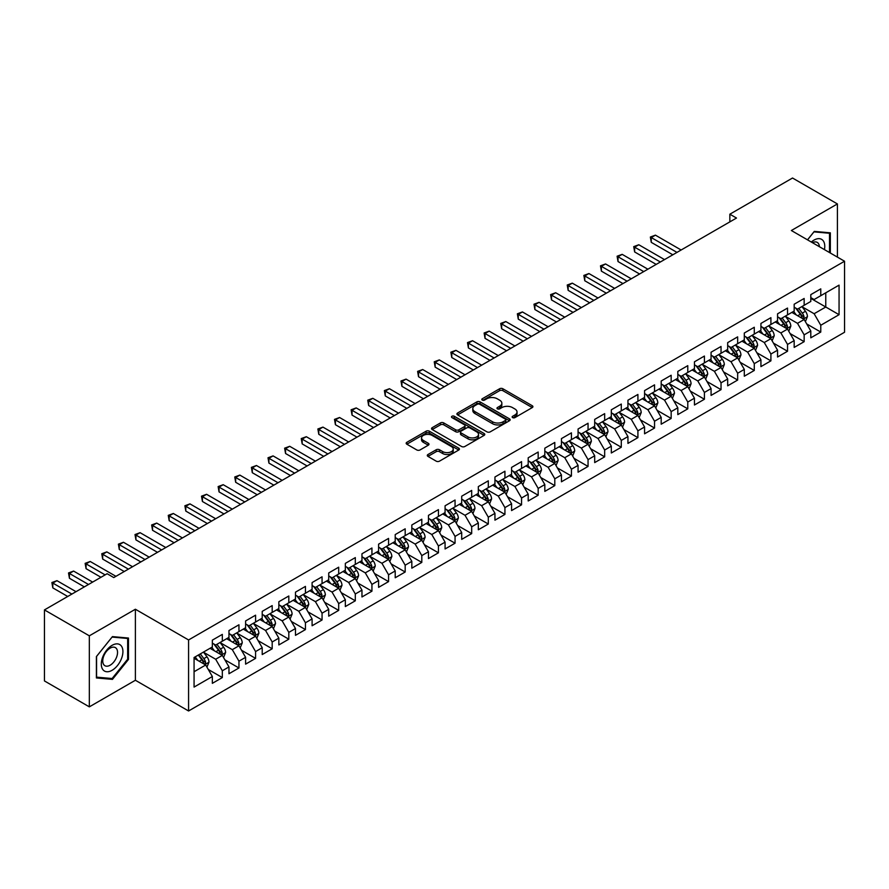 <?xml version="1.0" encoding="UTF-8"?>
<svg xmlns="http://www.w3.org/2000/svg" width="889" height="889" viewBox="0 0 889 889"><rect width="100%" height="100%" fill="white"/><g stroke="black" fill="none" stroke-linecap="round" stroke-linejoin="round"><path stroke-width="1.33" d="M512.62 417.608A1.611 0.933 0 0 0 514.909 417.608L532.244 407.595A2.311 1.334 0 0 0 532.922 406.651A2.311 1.334 0 0 0 532.244 405.717L502.874 388.76A2.311 1.334 0 0 0 499.607 388.76L482.271 398.761A1.611 0.933 0 0 0 481.794 399.428A1.611 0.933 0 0 0 482.271 400.083A1.611 0.933 0 0 0 484.561 400.083L486.794 398.783A7.39 4.267 0 0 1 497.24 398.783L499.685 400.206A7.39 4.267 0 0 1 501.852 403.217A7.39 4.267 0 0 1 499.685 406.229L497.451 407.529A1.611 0.933 0 0 0 496.973 408.184A1.611 0.933 0 0 0 497.451 408.84A1.611 0.933 0 0 0 499.729 408.84L501.974 407.551A7.39 4.267 0 0 1 512.42 407.551L514.864 408.962A7.39 4.267 0 0 1 517.031 411.974A7.39 4.267 0 0 1 514.864 414.996L512.62 416.285A1.611 0.933 0 0 0 512.153 416.952A1.611 0.933 0 0 0 512.62 417.608L512.62 416.285M427.976 454.512A2.311 1.334 0 0 0 427.298 455.457A2.311 1.334 0 0 0 427.976 456.39L436.21 461.158A2.311 1.334 0 0 0 439.477 461.158L458.735 450.034A2.311 1.334 0 0 0 459.413 449.089A2.311 1.334 0 0 0 458.735 448.156L429.365 431.198A2.311 1.334 0 0 0 426.098 431.198L406.84 442.311A2.311 1.334 0 0 0 406.173 443.255A2.311 1.334 0 0 0 406.84 444.2L416.797 449.945A2.311 1.334 0 0 0 420.064 449.945L428.298 445.189A2.311 1.334 0 0 0 428.976 444.244A2.311 1.334 0 0 0 428.298 443.3L423.364 440.455A6.167 3.567 0 0 1 421.553 437.933A6.167 3.567 0 0 1 425.364 434.643A6.167 3.567 0 0 1 432.098 435.41L451.434 446.578A6.167 3.567 0 0 1 453.234 449.089A6.167 3.567 0 0 1 449.434 452.39A6.167 3.567 0 0 1 442.7 451.612L439.477 449.756A2.311 1.334 0 0 0 436.21 449.756L427.976 454.512L427.976 456.39L436.21 451.679L436.21 449.756M89.333 635.824L89.333 706.855L135.384 680.263L135.384 609.243L89.333 635.824L44.45 609.91L107.125 573.727L113.77 577.572L736.492 218.038L729.847 214.205L729.847 221.883M135.384 609.243L188.579 639.958L844.55 261.233L844.55 332.253L188.579 710.978L188.579 639.958M837.405 257.11L837.405 203.937L791.354 230.518L844.55 261.233M837.405 203.937L792.521 178.022L729.847 214.205M486.961 431.854A2.311 1.334 0 0 0 490.228 431.854L509.475 420.741A2.311 1.334 0 0 0 510.153 419.797A2.311 1.334 0 0 0 509.475 418.852L480.104 401.895A2.311 1.334 0 0 0 476.848 401.895L457.591 413.018A2.311 1.334 0 0 0 456.913 413.952A2.311 1.334 0 0 0 457.591 414.896L486.961 431.854M452.612 417.952A1.611 0.933 0 0 1 454.246 418.186L454.246 416.263L484.105 433.499A2.311 1.334 0 0 1 484.783 434.443A2.311 1.334 0 0 1 484.105 435.388L464.847 446.5A2.311 1.334 0 0 1 461.591 446.5L432.221 429.543L440.455 424.82L440.455 422.908L432.221 427.665A2.311 1.334 0 0 0 431.543 428.609A2.311 1.334 0 0 0 432.221 429.543L432.221 427.665M440.455 424.82A2.311 1.334 0 0 1 443.722 424.82L443.722 422.908A2.311 1.334 0 0 0 440.455 422.908M443.722 422.908L455.635 429.787A2.311 1.334 0 0 0 458.891 429.787L464.358 426.631A2.311 1.334 0 0 0 465.036 425.687A2.311 1.334 0 0 0 464.358 424.742L451.956 417.586A1.611 0.933 0 0 1 451.49 416.919A1.611 0.933 0 0 1 452.49 416.063A1.611 0.933 0 0 1 454.246 416.263M810.801 298.382L825.77 307.016L825.77 292.814L839.06 285.136L820.78 295.693L820.78 288.869L810.801 294.637L810.801 301.449L804.156 305.283L804.156 298.471L794.177 304.227L794.177 311.05L787.532 314.884L787.532 308.072L777.553 313.828L777.553 320.64L770.907 324.485L770.907 317.662L760.928 323.429L760.928 330.241L754.283 334.075L754.283 327.263L744.304 333.019L744.304 339.842L737.659 343.676L737.659 336.864L727.68 342.621L727.68 349.433L721.035 353.277L721.035 346.466L711.067 352.222L711.067 359.034L704.41 362.868L704.41 356.056L694.442 361.812L694.442 368.635L687.786 372.469L687.786 365.657L677.818 371.413L677.818 378.225L671.162 382.07L671.162 375.258L661.194 381.014L661.194 387.826L654.537 391.66L654.537 384.848L644.569 390.604L644.569 397.427L637.913 401.261L637.913 394.449L627.945 400.206L627.945 407.018L621.289 410.862L621.289 404.051L611.321 409.807L611.321 416.619L604.664 420.453L604.664 413.641L594.697 419.397L594.697 426.22L588.051 430.054L588.051 423.242L578.072 428.998L578.072 435.81L571.427 439.655L571.427 432.843L561.448 438.599L561.448 445.411L554.803 449.256L554.803 442.433L544.824 448.189L544.824 455.012L538.178 458.846L538.178 452.034L528.199 457.791L528.199 464.603L521.554 468.447L521.554 461.635L511.575 467.392L511.575 474.204L504.93 478.049L504.93 471.226L494.951 476.993L494.951 483.805L488.305 487.639L488.305 480.827L478.326 486.583L478.326 493.395L471.681 497.24L471.681 490.428L461.702 496.184L461.702 502.996L455.057 506.841L455.057 500.018L445.078 505.785L445.078 512.597L438.433 516.431L438.433 509.619L428.454 515.376L428.454 522.187L421.808 526.032L421.808 519.22L411.829 524.977L411.829 531.789L405.184 535.634L405.184 528.811L395.216 534.578L395.216 541.39L388.56 545.224L388.56 538.412L378.592 544.168L378.592 550.98L371.935 554.825L371.935 548.013L361.967 553.769L361.967 560.581L355.311 564.426L355.311 557.603L345.343 563.37L345.343 570.182L338.687 574.016L338.687 567.204L328.719 572.961L328.719 579.784L322.062 583.617L322.062 576.805L312.095 582.562L312.095 589.374L305.438 593.219L305.438 586.396L295.47 592.163L295.47 598.975L288.814 602.809L288.814 595.997L278.846 601.753L278.846 608.576L272.19 612.41L272.19 605.598L262.222 611.354L262.222 618.166L255.576 622.011L255.576 615.188L245.597 620.955L245.597 627.767L238.952 631.601L238.952 624.789L228.973 630.545L228.973 637.369L222.328 641.202L222.328 634.39L212.349 640.147L212.349 646.959L194.069 657.516L194.069 687.075L212.349 676.518L205.703 665.005L194.069 658.282M839.06 285.136L839.06 314.695L820.78 325.252L814.124 313.728L802.078 306.772M806.734 323.952L820.78 332.064L820.78 325.252M820.78 332.064L810.801 337.82L810.801 331.008L804.156 334.842L797.5 323.329L785.454 316.373M790.11 333.553L804.156 341.665L804.156 334.842M804.156 341.665L794.177 347.421L794.177 340.609L787.532 344.443L780.886 332.931L768.829 325.974M773.486 343.154L787.532 351.255L787.532 344.443M787.532 351.255L777.553 357.022L777.553 350.199L770.907 354.044L764.262 342.521L752.205 335.564M756.861 352.744L770.907 360.856L770.907 354.044M770.907 360.856L760.928 366.612L760.928 359.801L754.283 363.645L747.638 352.122L735.581 345.165M740.237 362.345L754.283 370.457L754.283 363.645M754.283 370.457L744.304 376.214L744.304 369.402L737.659 373.236L731.014 361.723L718.957 354.767M723.613 371.946L737.659 380.048L737.659 373.236M737.659 380.048L727.68 385.815L727.68 378.992L721.035 382.837L714.389 371.313L702.332 364.357M706.988 381.537L721.035 389.649L721.035 382.837M721.035 389.649L711.067 395.405L711.067 388.593L704.41 392.438L697.765 380.914L685.708 373.958M690.364 391.138L704.41 399.25L704.41 392.438M704.41 399.25L694.442 405.006L694.442 398.194L687.786 402.028L681.141 390.515L669.084 383.559M673.74 400.739L687.786 408.84L687.786 402.028M687.786 408.84L677.818 414.607L677.818 407.784L671.162 411.629L664.516 400.106L652.459 393.149M657.115 410.329L671.162 418.441L671.162 411.629M671.162 418.441L661.194 424.197L661.194 417.386L654.537 421.23L647.892 409.707L635.835 402.75M640.491 419.93L654.537 428.042L654.537 421.23M654.537 428.042L644.569 433.799L644.569 426.987L637.913 430.821L631.268 419.308L619.211 412.352M623.867 429.531L637.913 437.632L637.913 430.821M637.913 437.632L627.945 443.4L627.945 436.577L621.289 440.422L614.643 428.909L602.586 421.942M607.243 439.122L621.289 447.234L621.289 440.422M621.289 447.234L611.321 452.99L611.321 446.178L604.664 450.023L598.019 438.499L585.973 431.543M590.618 448.723L604.664 456.835L604.664 450.023M604.664 456.835L594.697 462.591L594.697 455.779L588.051 459.613L581.395 448.1L569.349 441.144M573.994 458.324L588.051 466.436L588.051 459.613M588.051 466.436L578.072 472.192L578.072 465.38L571.427 469.214L564.771 457.702L552.725 450.734M557.381 467.914L571.427 476.026L571.427 469.214M571.427 476.026L561.448 481.782L561.448 474.97L554.803 478.815L548.146 467.292L536.1 460.335M540.756 477.515L554.803 485.627L554.803 478.815M554.803 485.627L544.824 491.384L544.824 484.572L538.178 488.405L531.522 476.893L519.476 469.937M524.132 487.116L538.178 495.229L538.178 488.405M538.178 495.229L528.199 500.985L528.199 494.173L521.554 498.007L514.898 486.494L502.852 479.527M507.508 496.707L521.554 504.819L521.554 498.007M521.554 504.819L511.575 510.575L511.575 503.763L504.93 507.608L498.273 496.084L486.227 489.128M490.884 506.308L504.93 514.42L504.93 507.608M504.93 514.42L494.951 520.176L494.951 513.364L488.305 517.198L481.649 505.685L469.603 498.729M474.259 515.909L488.305 524.021L488.305 517.198M488.305 524.021L478.326 529.777L478.326 522.965L471.681 526.799L465.025 515.287L452.979 508.319M457.635 525.499L471.681 533.611L471.681 526.799M471.681 533.611L461.702 539.367L461.702 532.555L455.057 536.4L448.412 524.877L436.355 517.92M441.011 535.1L455.057 543.212L455.057 536.4M455.057 543.212L445.078 548.969L445.078 542.157L438.433 545.99L431.787 534.478L419.73 527.521M424.386 544.701L438.433 552.814L438.433 545.99M438.433 552.814L428.454 558.57L428.454 551.758L421.808 555.592L415.163 544.079L403.106 537.112M407.762 554.303L421.808 562.404L421.808 555.592M421.808 562.404L411.829 568.171L411.829 561.348L405.184 565.193L398.539 553.669L386.482 546.713M391.138 563.893L405.184 572.005L405.184 565.193M405.184 572.005L395.216 577.761L395.216 570.949L388.56 574.783L381.914 563.27L369.857 556.314M374.513 573.494L388.56 581.606L388.56 574.783M388.56 581.606L378.592 587.362L378.592 580.55L371.935 584.384L365.29 572.872L353.233 565.915M357.889 583.095L371.935 591.196L371.935 584.384M371.935 591.196L361.967 596.964L361.967 590.14L355.311 593.985L348.666 582.462L336.609 575.505M341.265 592.685L355.311 600.797L355.311 593.985M355.311 600.797L345.343 606.554L345.343 599.742L338.687 603.575L332.042 592.063L319.984 585.106M324.641 602.286L338.687 610.399L338.687 603.575M338.687 610.399L328.719 616.155L328.719 609.343L322.062 613.177L315.417 601.664L303.36 594.708M308.016 611.888L322.062 619.989L322.062 613.177M322.062 619.989L312.095 625.756L312.095 618.933L305.438 622.778L298.793 611.254L286.736 604.298M291.392 621.478L305.438 629.59L305.438 622.778M305.438 629.59L295.47 635.346L295.47 628.534L288.814 632.379L282.169 620.855L270.112 613.899M274.768 631.079L288.814 639.191L288.814 632.379M288.814 639.191L278.846 644.947L278.846 638.135L272.19 641.969L265.544 630.457L253.498 623.5M258.143 640.68L272.19 648.781L272.19 641.969M272.19 648.781L262.222 654.548L262.222 647.725L255.576 651.57L248.92 640.047L236.874 633.09M241.519 650.27L255.576 658.382L255.576 651.57M255.576 658.382L245.597 664.139L245.597 657.327L238.952 661.172L232.296 649.648L220.25 642.691M224.906 659.871L238.952 667.983L238.952 661.172M238.952 667.983L228.973 673.74L228.973 666.928L222.328 670.762L215.671 659.249L203.625 652.293M208.282 669.473L222.328 677.574L222.328 670.762M222.328 677.574L212.349 683.341L212.349 676.518M212.349 643.125L215.671 645.047L222.328 641.202M194.069 671.728L205.703 665.005M228.973 633.524L232.296 635.446L238.952 631.601M215.671 659.249L222.328 655.404L210.026 648.303M228.973 666.928L222.328 655.404M245.597 623.922L248.92 625.845L255.576 622.011M232.296 649.648L238.952 645.814L226.651 638.713M245.597 657.327L238.952 645.814M262.222 614.332L265.544 616.255L272.19 612.41M248.92 640.047L255.576 636.213L243.275 629.112M262.222 647.725L255.576 636.213M278.846 604.731L282.169 606.654L288.814 602.809M265.544 630.457L272.19 626.612L259.888 619.511M278.846 638.135L272.19 626.612M295.47 595.13L298.793 597.052L305.438 593.219M282.169 620.855L288.814 617.022L276.512 609.91M295.47 628.534L288.814 617.022M312.095 585.54L315.417 587.451L322.062 583.617M298.793 611.254L305.438 607.42L293.137 600.319M312.095 618.933L305.438 607.42M328.719 575.939L332.042 577.861L338.687 574.016M315.417 601.664L322.062 597.819L309.761 590.718M328.719 609.343L322.062 597.819M345.343 566.337L348.666 568.26L355.311 564.426M332.042 592.063L338.687 588.229L326.385 581.117M345.343 599.742L338.687 588.229M361.967 556.747L365.29 558.659L371.935 554.825M348.666 582.462L355.311 578.628L343.01 571.527M361.967 590.14L355.311 578.628M378.592 547.146L381.914 549.069L388.56 545.224M365.29 572.872L371.935 569.027L359.634 561.926M378.592 580.55L371.935 569.027M395.216 537.545L398.539 539.467L405.184 535.634M381.914 563.27L388.56 559.437L376.258 552.325M395.216 570.949L388.56 559.437M411.829 527.955L415.163 529.866L421.808 526.032M398.539 553.669L405.184 549.835L392.882 542.735M411.829 561.348L405.184 549.835M428.454 518.354L431.787 520.276L438.433 516.431M415.163 544.079L421.808 540.234L409.507 533.133M428.454 551.758L421.808 540.234M445.078 508.752L448.412 510.675L455.057 506.841M431.787 534.478L438.433 530.644L426.131 523.532M445.078 542.157L438.433 530.644M461.702 499.162L465.025 501.074L471.681 497.24M448.412 524.877L455.057 521.043L442.755 513.942M461.702 532.555L455.057 521.043M478.326 489.561L481.649 491.484L488.305 487.639M465.025 515.287L471.681 511.442L459.38 504.341M478.326 522.965L471.681 511.442M494.951 479.96L498.273 481.882L504.93 478.049M481.649 505.685L488.305 501.841L476.004 494.74M494.951 513.364L488.305 501.841M511.575 470.37L514.898 472.281L521.554 468.447M498.273 496.084L504.93 492.25L492.628 485.15M511.575 503.763L504.93 492.25M528.199 460.769L531.522 462.691L538.178 458.846M514.898 486.494L521.554 482.649L509.253 475.548M528.199 494.173L521.554 482.649M544.824 451.168L548.146 453.09L554.803 449.256M531.522 476.893L538.178 473.048L525.877 465.947M544.824 484.572L538.178 473.048M561.448 441.577L564.771 443.489L571.427 439.655M548.146 467.292L554.803 463.458L542.501 456.357M561.448 474.97L554.803 463.458M578.072 431.976L581.395 433.899L588.051 430.054M564.771 457.702L571.427 453.857L559.125 446.756M578.072 465.38L571.427 453.857M594.697 422.375L598.019 424.297L604.664 420.453M581.395 448.1L588.051 444.256L575.739 437.155M594.697 455.779L588.051 444.256M611.321 412.785L614.643 414.696L621.289 410.862M598.019 438.499L604.664 434.665L592.363 427.565M611.321 446.178L604.664 434.665M627.945 403.184L631.268 405.106L637.913 401.261M614.643 428.909L621.289 425.064L608.987 417.963M627.945 436.577L621.289 425.064M644.569 393.583L647.892 395.505L654.537 391.66M631.268 419.308L637.913 415.463L625.612 408.362M644.569 426.987L637.913 415.463M661.194 383.992L664.516 385.904L671.162 382.07M647.892 409.707L654.537 405.873L642.236 398.772M661.194 417.386L654.537 405.873M677.818 374.391L681.141 376.314L687.786 372.469M664.516 400.106L671.162 396.272L658.86 389.171M677.818 407.784L671.162 396.272M694.442 364.79L697.765 366.713L704.41 362.868M681.141 390.515L687.786 386.671L675.484 379.57M694.442 398.194L687.786 386.671M711.067 355.189L714.389 357.111L721.035 353.277M697.765 380.914L704.41 377.08L692.109 369.98M711.067 388.593L704.41 377.08M727.68 345.599L731.014 347.521L737.659 343.676M714.389 371.313L721.035 367.479L708.733 360.378M727.68 378.992L721.035 367.479M744.304 335.998L747.638 337.92L754.283 334.075M731.014 361.723L737.659 357.878L725.357 350.777M744.304 369.402L737.659 357.878M760.928 326.396L764.262 328.319L770.907 324.485M747.638 352.122L754.283 348.288L741.982 341.187M760.928 359.801L754.283 348.288M777.553 316.806L780.886 318.718L787.532 314.884M764.262 342.521L770.907 338.687L758.606 331.586M777.553 350.199L770.907 338.687M794.177 307.205L797.5 309.128L804.156 305.283M780.886 332.931L787.532 329.086L775.23 321.985M794.177 340.609L787.532 329.086M810.801 297.604L814.124 299.526L820.78 295.693M797.5 323.329L804.156 319.495L791.855 312.383M810.801 331.008L804.156 319.495M44.45 609.91L44.45 680.941L89.333 706.855M135.384 680.263L188.579 710.978M814.124 313.728L825.77 307.016L839.06 314.695M830.337 253.032L830.337 232.829L814.291 231.396L807.501 239.841M128.483 659.427L128.483 638.046L112.436 636.613L96.401 656.571L96.401 677.951L112.436 679.385L128.483 659.427L127.649 658.949M513.264 417.83L514.864 416.908A7.39 4.267 0 0 0 517.031 413.896L517.031 411.974M501.852 403.217L501.852 405.14A7.39 4.267 0 0 1 499.685 408.151L498.096 409.073M532.244 405.717L532.244 407.595L502.874 390.671A2.311 1.334 0 0 0 499.607 390.671L482.916 400.317M509.453 420.753L480.104 403.817A2.311 1.334 0 0 0 476.848 403.817L457.624 414.919M505.397 420.453A1.611 0.933 0 0 0 505.874 419.797A1.611 0.933 0 0 0 505.397 419.141L479.616 404.251A1.611 0.933 0 0 0 477.337 404.251L474.97 405.617A7.39 4.267 0 0 0 472.804 408.629A7.39 4.267 0 0 0 474.97 411.651L492.595 421.819A7.39 4.267 0 0 0 503.03 421.819L505.397 420.453L505.397 422.375A1.611 0.933 0 0 0 505.874 421.719L505.874 419.797M472.804 408.629L472.804 410.551A7.39 4.267 0 0 0 474.97 413.563L474.97 411.651M505.397 422.375L503.03 423.742A7.39 4.267 0 0 1 492.595 423.742L474.97 413.563M443.722 424.82L455.635 431.698A2.311 1.334 0 0 0 458.891 431.698L464.358 428.542A2.311 1.334 0 0 0 465.036 427.609L465.036 425.687M454.246 418.186L484.072 435.41M467.992 436.921A6.167 3.567 0 0 0 474.715 437.688A6.167 3.567 0 0 0 478.526 434.399A6.167 3.567 0 0 0 476.726 431.876L469.914 427.942A2.311 1.334 0 0 0 466.647 427.942L461.18 431.098A2.311 1.334 0 0 0 460.502 432.043A2.311 1.334 0 0 0 461.18 432.987L467.992 436.921L467.992 438.833A6.167 3.567 0 0 0 474.715 439.611A6.167 3.567 0 0 0 478.526 436.321L478.526 434.399M460.502 432.043L460.502 433.965A2.311 1.334 0 0 0 461.18 434.91L461.18 432.987M467.992 438.833L461.18 434.91M453.234 449.089L453.234 451.012A6.167 3.567 0 0 1 449.434 454.312A6.167 3.567 0 0 1 442.7 453.534L439.477 451.679A2.311 1.334 0 0 0 436.21 451.679M421.553 437.933L421.553 439.855A6.167 3.567 0 0 0 423.364 442.366L423.364 440.455M428.276 445.2L423.364 442.366M458.735 448.156L458.735 450.034L429.365 433.11A2.311 1.334 0 0 0 426.098 433.11L406.873 444.211M110.747 678.407L112.436 679.385M805.39 321.618L807.445 316.595A6.234 3.6 -120 0 0 805.456 311.283L801.922 306.572M796.3 314.95L793.61 311.372M681.141 250.009L655.426 235.152L651.27 237.552L651.27 242.353L672.829 254.799M802.978 318.818L804.078 316.862A6.234 3.6 -120 0 0 802.3 313.106L798.766 308.394M796.755 308.694L801.111 314.517A3.178 1.834 60 0 1 801.689 315.473L804.078 316.862M795.655 308.061L800.3 314.262A6.234 3.6 60 0 1 802.089 318.006L802.211 318.373M651.27 242.353L650.348 237.03L676.985 252.398M650.348 237.03L655.426 235.152M788.765 331.219L790.821 326.185A6.234 3.6 -120 0 0 788.832 320.885L785.298 316.173M779.675 324.552L776.986 320.973M664.516 259.599L638.802 244.753L634.646 247.153L634.646 251.954L656.204 264.4M786.354 328.408L787.454 326.452A6.234 3.6 -120 0 0 785.676 322.707L782.142 317.995M780.131 318.284L784.487 324.107A3.178 1.834 60 0 1 785.065 325.074L787.454 326.452M779.031 317.651L783.676 323.863A6.234 3.6 60 0 1 785.465 327.608L785.587 327.963M634.646 251.954L633.724 246.631L660.36 261.999M633.724 246.631L638.802 244.753M772.141 340.82L774.197 335.786A6.234 3.6 -120 0 0 772.208 330.486L768.674 325.763M763.051 334.153L760.362 330.564M647.892 269.2L622.178 254.354L618.022 256.754L618.022 261.555L639.58 274.001M769.73 338.009L770.83 336.053A6.234 3.6 -120 0 0 769.052 332.308L765.518 327.597M763.507 327.885L767.863 333.708A3.178 1.834 60 0 1 768.44 334.675L770.83 336.053M762.406 327.252L767.051 333.453A6.234 3.6 60 0 1 768.841 337.209L768.963 337.564M618.022 261.555L617.099 256.221L643.736 271.601M617.099 256.221L622.178 254.354M824.436 249.62A15.28 8.823 120 0 0 823.325 240.952A15.28 8.823 120 0 0 811.301 242.041M819.38 246.698A10.457 6.045 120 0 0 818.402 243.486A10.457 6.045 120 0 0 817.224 242.397A10.457 6.045 120 0 0 812.424 242.686M807.534 239.863L813.957 231.873L829.504 233.262L829.504 252.543M828.47 232.662L829.504 233.262M102.746 669.45A15.28 8.823 120 0 0 117.515 665.494A15.28 8.823 120 0 0 121.471 646.17A15.28 8.823 120 0 0 106.702 650.126A15.28 8.823 120 0 0 102.746 669.45M103.735 664.639A10.457 6.045 120 0 0 104.913 665.728A10.457 6.045 120 0 0 114.648 660.849A10.457 6.045 120 0 0 116.548 648.703A10.457 6.045 120 0 0 115.37 647.614A10.457 6.045 120 0 0 105.635 652.493A10.457 6.045 120 0 0 103.735 664.639M112.114 637.08L127.649 638.469L127.649 659.194L112.114 678.529L96.568 677.14L96.568 656.415L112.081 637.069M126.627 637.88L127.649 638.469M755.517 350.41L757.572 345.388A6.234 3.6 -120 0 0 755.583 340.076L752.05 335.364M746.427 343.743L743.737 340.165M631.268 278.802L605.553 263.955L601.397 266.344L601.397 271.145L622.956 283.591M753.105 347.61L754.205 345.654A6.234 3.6 -120 0 0 752.427 341.898L748.894 337.187M746.882 337.487L751.238 343.31A3.178 1.834 60 0 1 751.816 344.265L754.205 345.654M745.782 336.853L750.427 343.054A6.234 3.6 60 0 1 752.216 346.799L752.338 347.166M601.397 271.145L600.475 265.822L627.112 281.202M600.475 265.822L605.553 263.955M738.892 360.012L740.948 354.978A6.234 3.6 -120 0 0 738.959 349.677L735.425 344.965M729.802 353.344L727.124 349.766M614.643 288.392L588.929 273.545L584.773 275.946L584.773 280.746L606.331 293.192M736.481 357.2L737.592 355.244A6.234 3.6 -120 0 0 735.803 351.499L732.269 346.788M730.258 347.077L734.614 352.9A3.178 1.834 60 0 1 735.192 353.866L737.592 355.244M729.158 346.443L733.814 352.655A6.234 3.6 60 0 1 735.592 356.4L735.714 356.756M584.773 280.746L583.862 275.423L610.487 290.792M583.862 275.423L588.929 273.545M722.268 369.613L724.324 364.579A6.234 3.6 -120 0 0 722.335 359.278L718.812 354.567M713.178 362.945L710.5 359.356M598.019 297.993L572.305 283.147L568.149 285.547L568.149 290.347L589.707 302.793M719.857 366.801L720.968 364.846A6.234 3.6 -120 0 0 719.179 361.101L715.645 356.389M713.634 356.678L717.99 362.501A3.178 1.834 60 0 1 718.568 363.468L720.968 364.846M712.534 356.044L717.19 362.245A6.234 3.6 60 0 1 718.968 366.001L719.09 366.357M568.149 290.347L567.238 285.013L593.863 300.393M567.238 285.013L572.305 283.147M705.644 379.203L707.7 374.18A6.234 3.6 -120 0 0 705.71 368.868L702.188 364.157M696.554 372.547L693.876 368.957M581.395 307.594L555.681 292.748L551.524 295.137L551.524 299.937L573.083 312.383M703.243 376.403L704.344 374.447A6.234 3.6 -120 0 0 702.554 370.702L699.021 365.979M697.009 366.279L701.365 372.102A3.178 1.834 60 0 1 701.943 373.058L704.344 374.447M695.909 365.646L700.565 371.846A6.234 3.6 60 0 1 702.343 375.591L702.466 375.958M551.524 299.937L550.613 294.615L577.239 309.994M550.613 294.615L555.681 292.748M689.019 388.804L691.075 383.77A6.234 3.6 -120 0 0 689.086 378.47L685.563 373.758M679.929 382.137L677.251 378.558M564.771 317.184L539.056 302.338L534.9 304.738L534.9 309.539L556.458 321.985M686.619 385.993L687.719 384.037A6.234 3.6 -120 0 0 685.93 380.292L682.396 375.58M680.385 375.869L684.752 381.692A3.178 1.834 60 0 1 685.319 382.659L687.719 384.037M679.285 375.236L683.941 381.448A6.234 3.6 60 0 1 685.719 385.193L685.852 385.548M534.9 309.539L533.989 304.216L560.615 319.584M533.989 304.216L539.056 302.338M672.395 398.405L674.451 393.371A6.234 3.6 -120 0 0 672.462 388.071L668.939 383.359M663.305 391.738L660.627 388.149M548.146 326.785L522.432 311.939L518.276 314.339L518.276 319.14L539.834 331.586M669.995 395.594L671.095 393.638A6.234 3.6 -120 0 0 669.306 389.893L665.772 385.181M663.761 385.47L668.128 391.293A3.178 1.834 60 0 1 668.695 392.26L671.095 393.638M662.661 384.837L667.317 391.049A6.234 3.6 60 0 1 669.095 394.794L669.228 395.149M518.276 319.14L517.365 313.806L543.99 329.186M517.365 313.806L522.432 311.939M655.771 407.995L657.827 402.973A6.234 3.6 -120 0 0 655.849 397.661L652.315 392.949M646.681 401.339L644.003 397.75M531.522 336.386L505.808 321.54L501.652 323.929L501.652 328.73L523.21 341.176M653.371 405.195L654.471 403.239A6.234 3.6 -120 0 0 652.682 399.494L649.159 394.772M647.136 395.072L651.504 400.895A3.178 1.834 60 0 1 652.082 401.85L654.471 403.239M646.047 394.438L650.692 400.639A6.234 3.6 60 0 1 652.47 404.384L652.604 404.751M501.652 328.73L500.74 323.407L527.366 338.787M500.74 323.407L505.808 321.54M639.147 417.597L641.202 412.574A6.234 3.6 -120 0 0 639.224 407.262L635.691 402.55M630.057 410.929L627.378 407.351M514.898 345.977L489.183 331.13L485.027 333.531L485.027 338.331L506.586 350.777M636.746 414.785L637.846 412.829A6.234 3.6 -120 0 0 636.057 409.084L632.535 404.373M630.512 404.662L634.879 410.485A3.178 1.834 60 0 1 635.457 411.451L637.846 412.829M629.423 404.039L634.068 410.24A6.234 3.6 60 0 1 635.846 413.985L635.979 414.352M485.027 338.331L484.116 333.008L510.742 348.377M484.116 333.008L489.183 331.13M622.522 427.198L624.589 422.164A6.234 3.6 -120 0 0 622.6 416.863L619.066 412.152M613.432 420.53L610.754 416.941M498.273 355.578L472.559 340.731L468.403 343.132L468.403 347.932L489.961 360.378M620.122 424.386L621.222 422.431A6.234 3.6 -120 0 0 619.433 418.686L615.91 413.974M613.888 414.263L618.255 420.086A3.178 1.834 60 0 1 618.833 421.053L621.222 422.431M612.799 413.629L617.444 419.841A6.234 3.6 60 0 1 619.222 423.586L619.355 423.942M468.403 347.932L467.492 342.598L494.117 357.978M467.492 342.598L472.559 340.731M605.898 436.788L607.965 431.765A6.234 3.6 -120 0 0 605.976 426.453L602.442 421.742M596.808 430.132L594.13 426.542M481.649 365.179L455.935 350.333L451.779 352.733L451.779 357.522L473.337 369.98M603.498 433.988L604.598 432.032A6.234 3.6 -120 0 0 602.809 428.287L599.286 423.564M597.264 423.864L601.631 429.687A3.178 1.834 60 0 1 602.209 430.654L604.598 432.032M596.175 423.231L600.82 429.431A6.234 3.6 60 0 1 602.598 433.176L602.731 433.543M451.779 357.522L450.867 352.2L477.493 367.579M450.867 352.2L455.935 350.333M589.274 446.389L591.341 441.366A6.234 3.6 -120 0 0 589.351 436.055L585.818 431.343M580.195 439.722L577.506 436.143M465.025 374.769L439.31 359.923L435.154 362.323L435.154 367.124L456.713 379.57M586.873 443.578L587.973 441.622A6.234 3.6 -120 0 0 586.195 437.877L582.662 433.165M580.639 433.454L585.006 439.277A3.178 1.834 60 0 1 585.584 440.244L587.973 441.622M579.55 432.832L584.195 439.033A6.234 3.6 60 0 1 585.973 442.778L586.107 443.144M435.154 367.124L434.243 361.801L460.869 377.169M434.243 361.801L439.31 359.923M572.649 455.99L574.716 450.956A6.234 3.6 -120 0 0 572.727 445.656L569.193 440.944M563.57 449.323L560.881 445.733M448.4 384.37L422.686 369.524L418.53 371.924L418.53 376.725L440.099 389.171M570.249 453.179L571.349 451.223A6.234 3.6 -120 0 0 569.571 447.478L566.037 442.766M564.015 443.055L568.382 448.878A3.178 1.834 60 0 1 568.96 449.845L571.349 451.223M562.926 442.422L567.571 448.634A6.234 3.6 60 0 1 569.36 452.379L569.482 452.734M418.53 376.725L417.619 371.391L444.256 386.771M417.619 371.391L422.686 369.524M556.025 465.592L558.092 460.558A6.234 3.6 -120 0 0 556.103 455.257L552.569 450.534M546.946 458.924L544.257 455.335M431.787 393.971L406.062 379.125L401.906 381.525L401.906 386.315L423.475 398.772M553.625 462.78L554.725 460.824A6.234 3.6 -120 0 0 552.947 457.079L549.413 452.357M547.391 452.657L551.758 458.48A3.178 1.834 60 0 1 552.336 459.446L554.725 460.824M546.302 452.023L550.947 458.224A6.234 3.6 60 0 1 552.736 461.969L552.858 462.336M401.906 386.315L400.995 380.992L427.631 396.372M400.995 380.992L406.062 379.125M539.401 475.182L541.468 470.159A6.234 3.6 -120 0 0 539.479 464.847L535.945 460.135M530.322 468.514L527.633 464.936M415.163 403.562L389.438 388.715L385.281 391.116L385.281 395.916L406.851 408.362M537 472.37L538.101 470.414A6.234 3.6 -120 0 0 536.323 466.669L532.789 461.958M530.766 462.258L535.134 468.07A3.178 1.834 60 0 1 535.711 469.036L538.101 470.414M529.677 461.624L534.322 467.825A6.234 3.6 60 0 1 536.111 471.57L536.234 471.937M385.281 395.916L384.37 390.593L411.007 405.962M384.37 390.593L389.438 388.715M522.776 484.783L524.843 479.749A6.234 3.6 -120 0 0 522.854 474.448L519.32 469.736M513.698 478.115L511.008 474.526M398.539 413.163L372.813 398.316L368.657 400.717L368.657 405.517L390.227 417.963M520.376 481.971L521.476 480.016A6.234 3.6 -120 0 0 519.698 476.271L516.165 471.559M514.153 471.848L518.509 477.671A3.178 1.834 60 0 1 519.087 478.638L521.476 480.016M513.053 471.214L517.698 477.426A6.234 3.6 60 0 1 519.487 481.171L519.609 481.527M368.657 405.517L367.746 400.183L394.383 415.563M367.746 400.183L372.813 398.316M506.152 494.384L508.219 489.35A6.234 3.6 -120 0 0 506.23 484.049L502.696 479.327M497.073 487.717L494.384 484.127M381.914 422.764L356.2 407.918L352.044 410.318L352.044 415.107L373.602 427.565M503.752 491.573L504.852 489.617A6.234 3.6 -120 0 0 503.074 485.872L499.54 481.149M497.529 481.449L501.885 487.272A3.178 1.834 60 0 1 502.463 488.239L504.852 489.617M496.429 480.816L501.074 487.016A6.234 3.6 60 0 1 502.863 490.761L502.985 491.128M352.044 415.107L351.122 409.785L377.758 425.164M351.122 409.785L356.2 407.918M489.539 503.974L491.595 498.951A6.234 3.6 -120 0 0 489.606 493.639L486.072 488.928M480.449 497.307L477.76 493.728M365.29 432.354L339.576 417.508L335.42 419.908L335.42 424.709L356.978 437.155M487.128 501.163L488.228 499.218A6.234 3.6 -120 0 0 486.45 495.462L482.916 490.75M480.905 491.05L485.261 496.862A3.178 1.834 60 0 1 485.839 497.829L488.228 499.218M479.804 490.417L484.449 496.618A6.234 3.6 60 0 1 486.239 500.363L486.361 500.729M335.42 424.709L334.497 419.386L361.134 434.754M334.497 419.386L339.576 417.508M472.915 513.575L474.97 508.541A6.234 3.6 -120 0 0 472.981 503.241L469.448 498.529M463.825 506.908L461.135 503.33M348.666 441.955L322.951 427.109L318.795 429.509L318.795 434.31L340.354 446.756M470.503 510.764L471.603 508.808A6.234 3.6 -120 0 0 469.825 505.063L466.292 500.351M464.28 500.64L468.636 506.463A3.178 1.834 60 0 1 469.214 507.43L471.603 508.808M463.18 500.007L467.825 506.219A6.234 3.6 60 0 1 469.614 509.964L469.736 510.319M318.795 434.31L317.873 428.976L344.51 444.356M317.873 428.976L322.951 427.109M456.29 523.177L458.346 518.143A6.234 3.6 -120 0 0 456.357 512.842L452.823 508.119M447.2 516.509L444.511 512.92M332.042 451.556L306.327 436.71L302.171 439.11L302.171 443.9L323.729 456.357M453.879 520.365L454.979 518.409A6.234 3.6 -120 0 0 453.201 514.664L449.667 509.942M447.656 510.242L452.012 516.064A3.178 1.834 60 0 1 452.59 517.031L454.979 518.409M446.556 509.608L451.201 515.809A6.234 3.6 60 0 1 452.99 519.565L453.112 519.921M302.171 443.9L301.249 438.577L327.885 453.957M301.249 438.577L306.327 436.71M439.666 532.767L441.722 527.744A6.234 3.6 -120 0 0 439.733 522.432L436.199 517.72M430.576 526.099L427.887 522.521M315.417 461.147L289.703 446.3L285.547 448.701L285.547 453.501L307.105 465.947M437.255 529.966L438.355 528.01A6.234 3.6 -120 0 0 436.577 524.254L433.043 519.543M431.032 519.843L435.388 525.666A3.178 1.834 60 0 1 435.966 526.621L438.355 528.01M429.932 519.209L434.577 525.41A6.234 3.6 60 0 1 436.366 529.155L436.488 529.522M285.547 453.501L284.624 448.178L311.261 463.547M284.624 448.178L289.703 446.3M423.042 542.368L425.098 537.334A6.234 3.6 -120 0 0 423.108 532.033L419.575 527.321M413.952 535.7L411.263 532.122M298.793 470.748L273.079 455.901L268.923 458.302L268.923 463.102L290.481 475.548M420.63 539.556L421.742 537.601A6.234 3.6 -120 0 0 419.952 533.856L416.419 529.144M414.407 529.433L418.763 535.256A3.178 1.834 60 0 1 419.341 536.223L421.742 537.601M413.307 528.799L417.963 535.011A6.234 3.6 60 0 1 419.741 538.756L419.864 539.112M268.923 463.102L268.011 457.768L294.637 473.148M268.011 457.768L273.079 455.901M406.417 551.969L408.473 546.935A6.234 3.6 -120 0 0 406.484 541.634L402.961 536.912M397.327 545.301L394.649 541.712M282.169 480.349L256.454 465.503L252.298 467.903L252.298 472.704L273.856 485.15M404.006 549.158L405.117 547.202A6.234 3.6 -120 0 0 403.328 543.457L399.794 538.745M397.783 539.034L402.139 544.857A3.178 1.834 60 0 1 402.717 545.824L405.117 547.202M396.683 538.401L401.339 544.601A6.234 3.6 60 0 1 403.117 548.357L403.239 548.713M252.298 472.704L251.387 467.37L278.013 482.749M251.387 467.37L256.454 465.503M389.793 561.559L391.849 556.536A6.234 3.6 -120 0 0 389.86 551.224L386.337 546.513M380.703 554.892L378.025 551.313M265.544 489.95L239.83 475.093L235.674 477.493L235.674 482.294L257.232 494.74M387.382 558.759L388.493 556.803A6.234 3.6 -120 0 0 386.704 553.047L383.17 548.335M381.159 548.635L385.515 554.458A3.178 1.834 60 0 1 386.093 555.414L388.493 556.803M380.059 548.002L384.715 554.203A6.234 3.6 60 0 1 386.493 557.948L386.615 558.314M235.674 482.294L234.763 476.971L261.388 492.339M234.763 476.971L239.83 475.093M373.169 571.16L375.225 566.126A6.234 3.6 -120 0 0 373.236 560.826L369.713 556.114M364.079 564.493L361.401 560.915M248.92 499.54L223.206 484.694L219.05 487.094L219.05 491.895L240.608 504.341M370.769 568.349L371.869 566.393A6.234 3.6 -120 0 0 370.08 562.648L366.546 557.936M364.534 558.225L368.902 564.048A3.178 1.834 60 0 1 369.468 565.015L371.869 566.393M363.434 557.592L368.09 563.804A6.234 3.6 60 0 1 369.868 567.549L369.991 567.904M219.05 491.895L218.138 486.572L244.764 501.941M218.138 486.572L223.206 484.694M356.545 580.761L358.6 575.728A6.234 3.6 -120 0 0 356.611 570.427L353.089 565.704M347.455 574.094L344.776 570.505M232.296 509.141L206.581 494.295L202.425 496.695L202.425 501.496L223.984 513.942M354.144 577.95L355.244 575.994A6.234 3.6 -120 0 0 353.455 572.249L349.922 567.538M347.91 567.827L352.277 573.649A3.178 1.834 60 0 1 352.844 574.616L355.244 575.994M346.81 567.193L351.466 573.394A6.234 3.6 60 0 1 353.244 577.15L353.377 577.506M202.425 501.496L201.514 496.162L228.14 511.542M201.514 496.162L206.581 494.295M339.92 590.352L341.976 585.329A6.234 3.6 -120 0 0 339.998 580.017L336.464 575.305M330.83 583.684L328.152 580.106M215.671 518.743L189.957 503.885L185.801 506.286L185.801 511.086L207.359 523.532M337.52 587.551L338.62 585.595A6.234 3.6 -120 0 0 336.831 581.839L333.297 577.128M331.286 577.428L335.653 583.251A3.178 1.834 60 0 1 336.231 584.206L338.62 585.595M330.186 576.794L334.842 582.995A6.234 3.6 60 0 1 336.62 586.74L336.753 587.107M185.801 511.086L184.89 505.763L211.515 521.132M184.89 505.763L189.957 503.885M323.296 599.953L325.352 594.919A6.234 3.6 -120 0 0 323.374 589.618L319.84 584.906M314.206 593.285L311.528 589.707M199.047 528.333L173.333 513.486L169.177 515.887L169.177 520.687L190.735 533.133M320.896 597.141L321.996 595.186A6.234 3.6 -120 0 0 320.207 591.441L316.684 586.729M314.662 587.018L319.029 592.841A3.178 1.834 60 0 1 319.607 593.808L321.996 595.186M313.573 586.384L318.218 592.596A6.234 3.6 60 0 1 319.996 596.341L320.129 596.697M169.177 520.687L168.265 515.364L194.891 530.733M168.265 515.364L173.333 513.486M306.672 609.554L308.739 604.52A6.234 3.6 -120 0 0 306.749 599.219L303.216 594.497M297.582 602.886L294.904 599.297M182.423 537.934L156.708 523.088L152.552 525.488L152.552 530.288L174.111 542.735M304.271 606.743L305.372 604.787A6.234 3.6 -120 0 0 303.582 601.042L300.06 596.33M298.037 596.619L302.404 602.442A3.178 1.834 60 0 1 302.982 603.409L305.372 604.787M296.948 595.986L301.593 602.186A6.234 3.6 60 0 1 303.371 605.942L303.505 606.298M152.552 530.288L151.641 524.955L178.267 540.334M151.641 524.955L156.708 523.088M290.047 619.144L292.114 614.121A6.234 3.6 -120 0 0 290.125 608.809L286.591 604.098M280.957 612.477L278.279 608.898M165.798 547.535L140.084 532.678L135.928 535.078L135.928 539.879L157.486 552.325M287.647 616.344L288.747 614.388A6.234 3.6 -120 0 0 286.958 610.632L283.435 605.92M281.413 606.22L285.78 612.043A3.178 1.834 60 0 1 286.358 612.999L288.747 614.388M280.324 605.587L284.969 611.788A6.234 3.6 60 0 1 286.747 615.532L286.88 615.899M135.928 539.879L135.017 534.556L161.642 549.924M135.017 534.556L140.084 532.678M273.423 628.745L275.49 623.711A6.234 3.6 -120 0 0 273.501 618.411L269.967 613.699M264.344 622.078L261.655 618.5M149.174 557.125L123.46 542.279L119.304 544.679L119.304 549.48L140.862 561.926M271.023 625.934L272.123 623.978A6.234 3.6 -120 0 0 270.334 620.233L266.811 615.521M264.789 615.81L269.156 621.633A3.178 1.834 60 0 1 269.734 622.6L272.123 623.978M263.7 615.177L268.345 621.389A6.234 3.6 60 0 1 270.123 625.134L270.256 625.489M119.304 549.48L118.393 544.157L145.018 559.525M118.393 544.157L123.46 542.279M256.799 638.346L258.866 633.312A6.234 3.6 -120 0 0 256.877 628.012L253.343 623.3M247.72 631.679L245.031 628.09M132.55 566.726L106.836 551.88L102.68 554.28L102.68 559.081L124.238 571.527M254.398 635.535L255.499 633.579A6.234 3.6 -120 0 0 253.721 629.834L250.187 625.123M248.164 625.411L252.532 631.234A3.178 1.834 60 0 1 253.109 632.201L255.499 633.579M247.075 624.778L251.72 630.979A6.234 3.6 60 0 1 253.509 634.735L253.632 635.09M102.68 559.081L101.768 553.747L128.394 569.127M101.768 553.747L106.836 551.88M240.174 647.937L242.241 642.914A6.234 3.6 -120 0 0 240.252 637.602L236.718 632.89M231.096 641.269L228.406 637.691M115.937 576.328L90.211 561.481L86.055 563.87L86.055 568.671L100.968 577.283M237.774 645.136L238.874 643.18A6.234 3.6 -120 0 0 237.096 639.424L233.563 634.713M231.54 635.013L235.907 640.836A3.178 1.834 60 0 1 236.485 641.791L238.874 643.18M230.451 634.379L235.096 640.58A6.234 3.6 60 0 1 236.885 644.325L237.007 644.692M86.055 568.671L85.144 563.348L105.124 574.883M85.144 563.348L90.211 561.481M223.55 657.538L225.617 652.504A6.234 3.6 -120 0 0 223.628 647.203L220.094 642.491M214.471 650.87L211.782 647.292M92.656 582.084L73.587 571.071L69.431 573.472L69.431 578.272L84.344 586.884M221.15 654.726L222.25 652.77A6.234 3.6 -120 0 0 220.472 649.026L216.938 644.314M214.916 644.603L219.283 650.426A3.178 1.834 60 0 1 219.861 651.393L222.25 652.77M213.827 643.969L218.472 650.181A6.234 3.6 60 0 1 220.261 653.926L220.383 654.282M69.431 578.272L68.52 572.949L88.5 584.484M68.52 572.949L73.587 571.071M206.926 667.139L208.993 662.105A6.234 3.6 -120 0 0 207.004 656.804L203.47 652.093M197.847 660.471L195.158 656.882M76.032 591.674L56.963 580.673L52.807 583.073L52.807 587.873L67.72 596.475M204.526 664.327L205.626 662.372A6.234 3.6 -120 0 0 203.848 658.627L200.314 653.915M198.747 654.815L202.659 660.027A3.178 1.834 60 0 1 203.237 660.994L205.626 662.372M198.314 655.06L201.847 659.771A6.234 3.6 60 0 1 203.637 663.527L203.759 663.883M52.807 587.873L51.895 582.539L71.876 594.074M51.895 582.539L56.963 580.673M514.864 416.908L514.864 414.996M497.451 408.84L497.451 407.529M499.685 408.151L499.685 406.229M482.271 400.083L482.271 398.761M499.607 390.671L499.607 388.76M502.874 390.671L502.874 388.76M457.591 414.896L457.591 413.018M476.848 403.817L476.848 401.895M480.104 403.817L480.104 401.895M509.475 420.741L509.475 418.852M492.595 423.742L492.595 421.819M503.03 423.742L503.03 421.819M455.635 431.698L455.635 429.787M458.891 431.698L458.891 429.787M464.358 428.542L464.358 426.631M484.105 435.388L484.105 433.499M439.477 451.679L439.477 449.756M442.7 453.534L442.7 451.612M428.298 445.189L428.298 443.3M406.84 444.2L406.84 442.311M426.098 433.11L426.098 431.198M429.365 433.11L429.365 431.198M803.378 319.04L807.401 316.717M802.3 313.106L805.456 311.283M797.7 315.762L800.3 314.262M786.754 328.641L790.777 326.307M785.676 322.707L788.832 320.885M781.075 325.363L783.676 323.863M770.13 338.231L774.152 335.909M769.052 332.308L772.208 330.486M764.451 334.964L767.051 333.453M753.505 347.832L757.528 345.51M752.427 341.898L755.583 340.076M747.827 344.554L750.427 343.054M736.881 357.434L740.915 355.1M735.803 351.499L738.959 349.677M731.203 354.155L733.814 352.655M720.257 367.024L724.291 364.701M719.179 361.101L722.335 359.278M714.578 363.757L717.19 362.245M703.632 376.625L707.666 374.302M702.554 370.702L705.71 368.868M697.954 373.347L700.565 371.846M687.008 386.226L691.042 383.892M685.93 380.292L689.086 378.47M681.33 382.948L683.941 381.448M670.384 395.816L674.418 393.494M669.306 389.893L672.462 388.071M664.716 392.549L667.317 391.049M653.759 405.417L657.793 403.095M652.682 399.494L655.849 397.661M648.092 402.139L650.692 400.639M637.135 415.019L641.169 412.685M636.057 409.084L639.224 407.262M631.468 411.74L634.068 410.24M620.511 424.609L624.545 422.286M619.433 418.686L622.6 416.863M614.844 421.342L617.444 419.841M603.887 434.21L607.92 431.887M602.809 428.287L605.976 426.453M598.219 430.932L600.82 429.431M587.262 443.811L591.296 441.477M586.195 437.877L589.351 436.055M581.595 440.533L584.195 439.033M570.638 453.412L574.672 451.079M569.571 447.478L572.727 445.656M564.971 450.134L567.571 448.634M554.014 463.002L558.048 460.68M552.947 457.079L556.103 455.257M548.346 459.724L550.947 458.224M537.389 472.604L541.423 470.27M536.323 466.669L539.479 464.847M531.722 469.325L534.322 467.825M520.765 482.205L524.799 479.871M519.698 476.271L522.854 474.448M515.098 478.927L517.698 477.426M504.141 491.795L508.175 489.472M503.074 485.872L506.23 484.049M498.473 488.528L501.074 487.016M487.528 501.396L491.55 499.062M486.45 495.462L489.606 493.639M481.849 498.118L484.449 496.618M470.903 510.997L474.926 508.664M469.825 505.063L472.981 503.241M465.225 507.719L467.825 506.219M454.279 520.587L458.302 518.265M453.201 514.664L456.357 512.842M448.601 517.32L451.201 515.809M437.655 530.188L441.677 527.855M436.577 524.254L439.733 522.432M431.976 526.91L434.577 525.41M421.03 539.79L425.053 537.456M419.952 533.856L423.108 532.033M415.352 536.512L417.963 535.011M404.406 549.38L408.44 547.057M403.328 543.457L406.484 541.634M398.728 546.113L401.339 544.601M387.782 558.981L391.816 556.658M386.704 553.047L389.86 551.224M382.103 555.703L384.715 554.203M371.158 568.582L375.191 566.249M370.08 562.648L373.236 560.826M365.479 565.304L368.09 563.804M354.533 578.172L358.567 575.85M353.455 572.249L356.611 570.427M348.855 574.905L351.466 573.394M337.909 587.773L341.943 585.451M336.831 581.839L339.998 580.017M332.242 584.495L334.842 582.995M321.285 597.375L325.318 595.041M320.207 591.441L323.374 589.618M315.617 594.096L318.218 592.596M304.66 606.965L308.694 604.642M303.582 601.042L306.749 599.219M298.993 603.698L301.593 602.186M288.036 616.566L292.07 614.243M286.958 610.632L290.125 608.809M282.369 613.288L284.969 611.788M271.412 626.167L275.446 623.834M270.334 620.233L273.501 618.411M265.744 622.889L268.345 621.389M254.787 635.757L258.821 633.435M253.721 629.834L256.877 628.012M249.12 632.49L251.72 630.979M238.163 645.358L242.197 643.036M237.096 639.424L240.252 637.602M232.496 642.08L235.096 640.58M221.539 654.96L225.573 652.626M220.472 649.026L223.628 647.203M215.871 651.681L218.472 650.181M204.915 664.55L208.948 662.227M203.848 658.627L207.004 656.804M199.247 661.283L201.847 659.771"/></g></svg>

